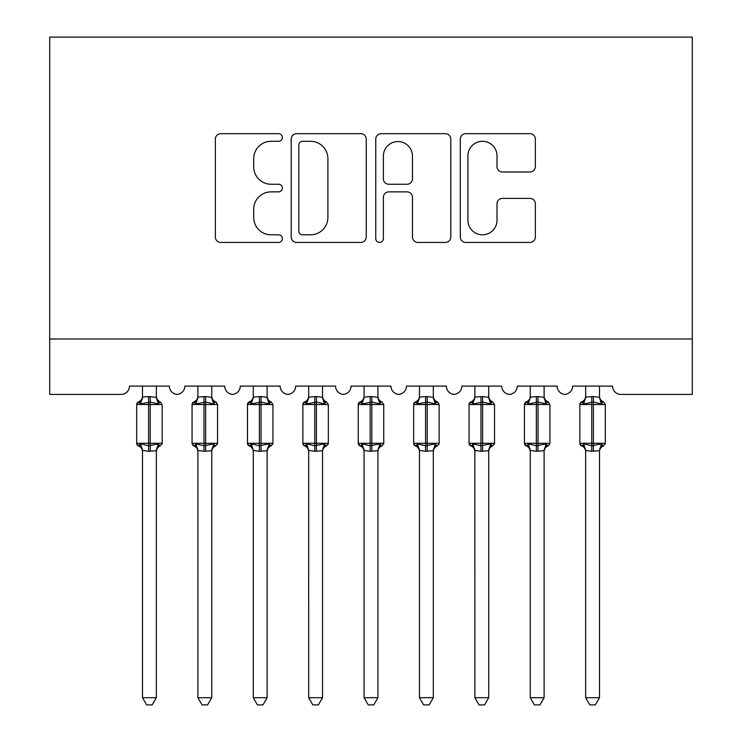 <?xml version="1.0" encoding="UTF-8"?>
<svg xmlns="http://www.w3.org/2000/svg" width="742" height="742" viewBox="0 0 742 742"><rect width="100%" height="100%" fill="white"/><g stroke="black" fill="none" stroke-linecap="round" stroke-linejoin="round"><path stroke-width="1.11" d="M282.368 137.483A3.803 3.803 0 0 0 278.565 133.681L220.791 133.681A5.435 5.435 0 0 0 215.356 139.116L215.356 236.995A5.435 5.435 0 0 0 220.791 242.43L278.565 242.43A3.803 3.803 0 0 0 282.368 238.627A3.803 3.803 0 0 0 278.565 234.815L271.09 234.815A17.4 17.4 0 0 1 253.69 217.415L253.69 209.263A17.4 17.4 0 0 1 271.09 191.863L278.565 191.863A3.803 3.803 0 0 0 282.368 188.051A3.803 3.803 0 0 0 278.565 184.248L271.09 184.248A17.4 17.4 0 0 1 253.69 166.848L253.69 158.695A17.4 17.4 0 0 1 271.09 141.295L278.565 141.295A3.803 3.803 0 0 0 282.368 137.483M529.909 172.014A5.435 5.435 0 0 0 535.353 166.579L535.353 139.116A5.435 5.435 0 0 0 529.909 133.681L465.744 133.681A5.435 5.435 0 0 0 460.309 139.116L460.309 236.995A5.435 5.435 0 0 0 465.744 242.43L529.909 242.43A5.435 5.435 0 0 0 535.353 236.995L535.353 203.827A5.435 5.435 0 0 0 529.909 198.383L502.455 198.383A5.435 5.435 0 0 0 497.01 203.827L497.01 220.272A14.543 14.543 0 0 1 482.467 234.815A14.543 14.543 0 0 1 467.924 220.272L467.924 155.839A14.543 14.543 0 0 1 482.467 141.295A14.543 14.543 0 0 1 497.01 155.839L497.01 166.579A5.435 5.435 0 0 0 502.455 172.014L529.909 172.014M692.295 339.011L692.295 37.1L49.705 37.1L49.705 394.401L121.159 394.401A8.31 8.31 0 0 0 129.47 386.1L169.362 386.1A8.31 8.31 0 0 0 177.115 394.382A8.31 8.31 0 0 0 184.869 386.1L224.752 386.1A8.31 8.31 0 0 0 232.506 394.382A8.31 8.31 0 0 0 240.269 386.1L280.151 386.1A8.31 8.31 0 0 0 287.905 394.382A8.31 8.31 0 0 0 295.659 386.1L335.551 386.1A8.31 8.31 0 0 0 343.305 394.382A8.31 8.31 0 0 0 351.059 386.1L390.941 386.1A8.31 8.31 0 0 0 398.695 394.382A8.31 8.31 0 0 0 406.449 386.1L446.341 386.1A8.31 8.31 0 0 0 454.095 394.382A8.31 8.31 0 0 0 461.849 386.1L501.731 386.1A8.31 8.31 0 0 0 509.494 394.382A8.31 8.31 0 0 0 517.248 386.1L557.131 386.1A8.31 8.31 0 0 0 564.885 394.382A8.31 8.31 0 0 0 572.639 386.1L612.53 386.1A8.31 8.31 0 0 0 620.841 394.401L692.295 394.401L692.295 339.011L49.705 339.011M366.242 139.116A5.435 5.435 0 0 0 360.807 133.681L296.642 133.681A5.435 5.435 0 0 0 291.207 139.116L291.207 236.995A5.435 5.435 0 0 0 296.642 242.43L360.807 242.43A5.435 5.435 0 0 0 366.242 236.995L366.242 139.116M381.193 133.681L445.358 133.681A5.435 5.435 0 0 1 450.793 139.116L450.793 236.995A5.435 5.435 0 0 1 445.358 242.43L417.894 242.43A5.435 5.435 0 0 1 412.459 236.995L412.459 197.298A5.435 5.435 0 0 0 407.024 191.863L388.808 191.863A5.435 5.435 0 0 0 383.373 197.298L383.373 238.627A3.803 3.803 0 0 1 379.561 242.43A3.803 3.803 0 0 1 375.758 238.627L375.758 139.116A5.435 5.435 0 0 1 381.193 133.681M302.625 141.295A3.803 3.803 0 0 0 298.813 145.098L298.813 231.012A3.803 3.803 0 0 0 302.625 234.815L310.508 234.815A17.4 17.4 0 0 0 327.908 217.415L327.908 158.695A17.4 17.4 0 0 0 310.508 141.295L302.625 141.295M412.459 156.108A14.543 14.543 0 0 0 397.916 141.564A14.543 14.543 0 0 0 383.373 156.108L383.373 178.813A5.435 5.435 0 0 0 388.808 184.248L407.024 184.248A5.435 5.435 0 0 0 412.459 178.813L412.459 156.108M156.339 397.081L156.339 397.081A6.094 5.806 180 0 0 159.539 402.192L158.352 403.973L150.246 402.025L140.479 403.973L138.494 401.914A2.773 2.773 0 0 0 136.676 404.511L136.676 443.289A2.773 2.773 0 0 0 138.494 445.896L140.479 443.837L148.585 445.784L158.352 443.837L159.539 445.617A6.094 5.806 -0 0 0 156.339 450.728L148.585 451.266L142.483 450.44L142.492 697.703L156.339 697.703L156.339 450.691M142.492 396.191C142.343 398.927 141.008 400.838 138.494 401.914L139.292 402.192A6.094 5.806 180 0 0 142.492 397.081L148.585 396.543L148.585 443.289L162.155 443.289L162.155 404.511L136.676 404.511L136.676 443.289L148.585 443.289L148.585 451.266M156.339 386.1L156.349 397.36L158.352 403.973M142.492 386.1L142.492 397.109M148.585 396.543L156.349 397.36L157.211 400.856M140.479 403.973L142.483 397.36M140.479 443.837L142.483 450.44M158.352 443.837L156.349 450.44M156.339 697.703L152.184 704.9L146.647 704.9L142.492 697.703M156.339 451.618C156.488 448.882 157.823 446.972 160.337 445.896L162.155 443.289A2.773 2.773 0 0 1 162.006 444.198M142.492 450.728L142.492 450.728A6.094 5.806 -0 0 0 139.292 445.617L139.292 445.617M211.739 397.081L211.739 397.081A6.094 5.806 180 0 0 214.939 402.192L213.742 403.973L205.645 402.025L195.879 403.973L193.885 401.914A2.773 2.773 0 0 0 192.067 404.511L192.067 443.289A2.773 2.773 0 0 0 193.885 445.896L192.067 443.289L217.554 443.289L217.554 404.511L215.737 401.914A2.773 2.773 0 0 1 216.534 402.368M211.739 451.618C211.887 448.882 213.214 446.972 215.737 445.896L217.554 443.289A2.773 2.773 0 0 1 217.397 444.198M197.891 450.728L197.891 450.728A6.094 5.806 -0 0 0 194.692 445.617L195.879 443.837L203.985 445.784L213.742 443.837L214.939 445.617A6.094 5.806 -0 0 0 211.739 450.728L203.985 451.266L197.882 450.44L197.891 697.703L211.739 697.703L211.739 450.691M267.129 397.081L267.129 397.081A6.094 5.806 180 0 0 270.329 402.192L269.142 403.973L261.036 402.025L251.278 403.973L249.284 401.914A2.773 2.773 0 0 0 247.466 404.511L247.466 443.289A2.773 2.773 0 0 0 249.284 445.896L247.466 443.289L272.945 443.289A2.773 2.773 0 0 1 272.796 444.198M253.282 450.728L253.282 450.728A6.094 5.806 -0 0 0 250.082 445.617L251.278 443.837L259.375 445.784L269.142 443.837L270.329 445.617A6.094 5.806 -0 0 0 267.129 450.728L259.375 451.266L253.282 450.44L253.282 697.703L267.129 697.703L267.129 450.691M322.529 397.081L322.529 397.081A6.094 5.806 180 0 0 325.729 402.192L324.542 403.973L316.435 402.025L306.669 403.973L304.684 401.914A2.773 2.773 0 0 0 302.866 404.511L302.866 443.289A2.773 2.773 0 0 0 304.684 445.896L302.866 443.289L328.344 443.289A2.773 2.773 0 0 1 328.196 444.198M308.681 450.728L308.681 450.728A6.094 5.806 -0 0 0 305.481 445.617L306.669 443.837L314.775 445.784L324.542 443.837L325.729 445.617A6.094 5.806 -0 0 0 322.529 450.728L314.775 451.266L308.672 450.44L308.681 697.703L322.529 697.703L322.529 450.691M377.928 397.081L377.928 397.081A6.094 5.806 180 0 0 381.128 402.192L379.932 403.973L371.835 402.025L362.068 403.973L360.074 401.914A2.773 2.773 0 0 0 358.256 404.511L358.256 443.289A2.773 2.773 0 0 0 360.074 445.896L358.256 443.289L383.744 443.289A2.773 2.773 0 0 1 383.586 444.198M364.072 450.728L364.072 450.728A6.094 5.806 -0 0 0 360.872 445.617L362.068 443.837L370.165 445.784L379.932 443.837L381.128 445.617A6.094 5.806 -0 0 0 377.928 450.728L370.165 451.266L364.072 450.44L364.072 697.703L377.928 697.703L377.928 450.691M197.891 451.618C197.743 448.882 196.407 446.972 193.885 445.896L194.692 445.617M211.739 386.1L211.739 397.36L213.742 403.973M203.985 396.543L203.985 404.511L192.067 404.511L193.885 401.914L194.692 402.192A6.094 5.806 180 0 0 197.891 397.081L205.645 396.543L211.739 397.36L212.611 400.856M197.891 386.1L197.891 397.109M195.879 403.973L197.882 397.36M195.879 443.837L197.882 450.44M213.742 443.837L211.739 450.44M211.739 697.703L207.575 704.9L202.047 704.9L197.891 697.703M253.282 451.618C253.133 448.882 251.807 446.972 249.284 445.896L250.082 445.617M267.129 451.618C267.278 448.882 268.613 446.972 271.127 445.896L272.945 443.289L272.945 404.511L247.466 404.511L249.284 401.914L250.082 402.192A6.094 5.806 180 0 0 253.282 397.081L261.036 396.543L267.139 397.36L267.129 386.1M253.282 386.1L253.282 397.109M251.278 403.973L253.282 397.36M268.01 400.856L269.142 403.973M251.278 443.837L253.282 450.44M269.142 443.837L267.139 450.44M267.129 697.703L262.974 704.9L257.437 704.9L253.282 697.703M308.681 451.618C308.533 448.882 307.197 446.972 304.684 445.896L305.481 445.617M322.529 451.618C322.677 448.882 324.013 446.972 326.526 445.896L328.344 443.289L328.344 404.511L302.866 404.511L304.684 401.914L305.481 402.192A6.094 5.806 180 0 0 308.681 397.081L316.435 396.543L322.529 397.36L322.529 386.1M308.681 386.1L308.681 397.109M306.669 403.973L308.672 397.36M323.401 400.856L324.542 403.973M306.669 443.837L308.672 450.44M324.542 443.837L322.529 450.44M322.529 697.703L318.374 704.9L312.836 704.9L308.681 697.703M364.072 451.618C363.932 448.882 362.597 446.972 360.074 445.896L360.872 445.617M377.928 451.618C378.068 448.882 379.403 446.972 381.926 445.896L383.744 443.289L383.744 404.511L358.256 404.511L360.074 401.914L360.872 402.192A6.094 5.806 180 0 0 364.072 397.081L371.835 396.543L377.928 397.36L377.928 386.1M364.072 386.1L364.072 397.109M362.068 403.973L364.072 397.36M378.8 400.856L379.932 403.973M362.068 443.837L364.072 450.44M379.932 443.837L377.928 450.44M377.928 697.703L373.764 704.9L368.236 704.9L364.072 697.703M433.319 397.081L433.319 397.081A6.094 5.806 180 0 0 436.519 402.192L435.331 403.973L427.225 402.025L417.458 403.973L415.474 401.914A2.773 2.773 0 0 0 413.656 404.511L413.656 443.289A2.773 2.773 0 0 0 415.474 445.896L413.656 443.289L439.134 443.289L439.134 404.511L437.316 401.914A2.773 2.773 0 0 1 438.114 402.368M433.319 451.618C433.467 448.882 434.803 446.972 437.316 445.896L439.134 443.289A2.773 2.773 0 0 1 438.986 444.198M419.471 450.728L419.471 450.728A6.094 5.806 -0 0 0 416.271 445.617L417.458 443.837L425.565 445.784L435.331 443.837L436.519 445.617A6.094 5.806 -0 0 0 433.319 450.728L425.565 451.266L419.471 450.44L419.471 697.703L433.319 697.703L433.319 450.691M419.471 451.618C419.323 448.882 417.987 446.972 415.474 445.896L416.271 445.617M433.319 386.1L433.328 397.36L435.331 403.973M425.565 396.543L425.565 404.511L413.656 404.511L415.474 401.914L416.271 402.192A6.094 5.806 180 0 0 419.471 397.081L427.225 396.543L433.328 397.36L434.2 400.856M419.471 386.1L419.471 397.109M417.458 403.973L419.471 397.36M417.458 443.837L419.471 450.44M435.331 443.837L433.328 450.44M433.319 697.703L429.164 704.9L423.626 704.9L419.471 697.703M488.718 397.081L488.718 397.081A6.094 5.806 180 0 0 491.918 402.192L490.722 403.973L482.625 402.025L472.858 403.973L470.873 401.914A2.773 2.773 0 0 0 469.055 404.511L469.055 443.289A2.773 2.773 0 0 0 470.873 445.896L469.055 443.289L494.534 443.289A2.773 2.773 0 0 1 494.385 444.198M474.871 450.728L474.871 450.728A6.094 5.806 -0 0 0 471.671 445.617L472.858 443.837L480.964 445.784L490.722 443.837L491.918 445.617A6.094 5.806 -0 0 0 488.718 450.728L480.964 451.266L474.861 450.44L474.871 697.703L488.718 697.703L488.718 450.691M474.871 451.618C474.722 448.882 473.387 446.972 470.873 445.896L471.671 445.617M488.718 451.618C488.867 448.882 490.193 446.972 492.716 445.896L494.534 443.289L494.534 404.511L469.055 404.511L470.873 401.914L471.671 402.192A6.094 5.806 180 0 0 474.871 397.081L482.625 396.543L488.718 397.36L488.718 386.1M474.871 386.1L474.871 397.109M472.858 403.973L474.861 397.36M489.59 400.856L490.722 403.973M472.858 443.837L474.861 450.44M490.722 443.837L488.718 450.44M488.718 697.703L484.563 704.9L479.026 704.9L474.871 697.703M544.109 397.081L544.109 397.081A6.094 5.806 180 0 0 547.308 402.192L546.121 403.973L538.015 402.025L528.258 403.973L526.264 401.914A2.773 2.773 0 0 0 524.446 404.511L524.446 443.289A2.773 2.773 0 0 0 526.264 445.896L524.446 443.289L549.933 443.289A2.773 2.773 0 0 1 549.776 444.198M530.261 450.728L530.261 450.728A6.094 5.806 -0 0 0 527.061 445.617L528.258 443.837L536.355 445.784L546.121 443.837L547.308 445.617A6.094 5.806 -0 0 0 544.109 450.728L536.355 451.266L530.261 450.44L530.261 697.703L544.109 697.703L544.109 450.691M530.261 451.618C530.113 448.882 528.786 446.972 526.264 445.896L527.061 445.617M544.109 451.618C544.257 448.882 545.593 446.972 548.115 445.896L549.933 443.289L549.933 404.511L524.446 404.511L526.264 401.914L527.061 402.192A6.094 5.806 180 0 0 530.261 397.081L538.015 396.543L544.118 397.36L544.109 386.1M530.261 386.1L530.261 397.109M528.258 403.973L530.261 397.36M544.99 400.856L546.121 403.973M528.258 443.837L530.261 450.44M546.121 443.837L544.118 450.44M544.109 697.703L539.953 704.9L534.426 704.9L530.261 697.703M599.508 397.081L599.508 397.081A6.094 5.806 180 0 0 602.708 402.192L601.521 403.973L593.414 402.025L583.648 403.973L581.663 401.914A2.773 2.773 0 0 0 579.845 404.511L579.845 443.289A2.773 2.773 0 0 0 581.663 445.896L579.845 443.289L605.324 443.289A2.773 2.773 0 0 1 605.175 444.198M585.661 450.728L585.661 450.728A6.094 5.806 -0 0 0 582.461 445.617L583.648 443.837L591.754 445.784L601.521 443.837L602.708 445.617A6.094 5.806 -0 0 0 599.508 450.728L591.754 451.266L585.651 450.44L585.661 697.703L599.508 697.703L599.508 450.691M585.661 451.618C585.512 448.882 584.177 446.972 581.663 445.896L582.461 445.617M599.508 451.618C599.657 448.882 600.992 446.972 603.506 445.896L605.324 443.289L605.324 404.511L579.845 404.511L581.663 401.914L582.461 402.192A6.094 5.806 180 0 0 585.661 397.081L593.414 396.543L599.517 397.36L599.508 386.1M585.661 386.1L585.661 397.109M583.648 403.973L585.651 397.36M600.38 400.856L601.521 403.973M583.648 443.837L585.651 450.44M601.521 443.837L599.517 450.44M599.508 697.703L595.353 704.9L589.816 704.9L585.661 697.703M150.246 451.266L150.246 396.543M217.554 404.511L203.985 404.511L203.985 451.266M205.645 451.266L205.645 396.543M259.375 396.543L259.375 451.266M261.036 451.266L261.036 396.543M314.775 396.543L314.775 451.266M316.435 451.266L316.435 396.543M370.165 396.543L370.165 451.266M371.835 451.266L371.835 396.543M439.134 404.511L425.565 404.511L425.565 451.266M427.225 451.266L427.225 396.543M480.964 396.543L480.964 451.266M482.625 451.266L482.625 396.543M536.355 396.543L536.355 451.266M538.015 451.266L538.015 396.543M591.754 396.543L591.754 451.266M593.414 451.266L593.414 396.543M156.339 396.191C156.488 398.927 157.823 400.838 160.337 401.914L162.155 404.511M136.676 443.289L138.494 445.896C141.008 446.972 142.343 448.882 142.492 451.618M138.494 401.914L136.676 404.511M192.067 443.289L192.067 404.511M193.885 401.914C196.407 400.838 197.743 398.927 197.891 396.191M215.737 401.914C213.214 400.838 211.887 398.927 211.739 396.191M247.466 443.289L247.466 404.511M267.129 396.191C267.278 398.927 268.613 400.838 271.127 401.914L272.945 404.511M249.284 401.914C251.807 400.838 253.133 398.927 253.282 396.191M302.866 443.289L302.866 404.511M322.529 396.191C322.677 398.927 324.013 400.838 326.526 401.914L328.344 404.511M304.684 401.914C307.197 400.838 308.533 398.927 308.681 396.191M358.256 443.289L358.256 404.511M377.928 396.191C378.068 398.927 379.403 400.838 381.926 401.914L383.744 404.511M360.074 401.914C362.597 400.838 363.932 398.927 364.072 396.191M413.656 443.289L413.656 404.511M415.474 401.914C417.987 400.838 419.323 398.927 419.471 396.191M437.316 401.914C434.803 400.838 433.467 398.927 433.319 396.191M469.055 443.289L469.055 404.511M488.718 396.191C488.867 398.927 490.193 400.838 492.716 401.914L494.534 404.511M470.873 401.914C473.387 400.838 474.722 398.927 474.871 396.191M524.446 443.289L524.446 404.511M544.109 396.191C544.257 398.927 545.593 400.838 548.115 401.914L549.933 404.511M526.264 401.914C528.786 400.838 530.113 398.927 530.261 396.191M579.845 443.289L579.845 404.511M599.508 396.191C599.657 398.927 600.992 400.838 603.506 401.914L605.324 404.511M581.663 401.914C584.177 400.838 585.512 398.927 585.661 396.191"/></g></svg>
